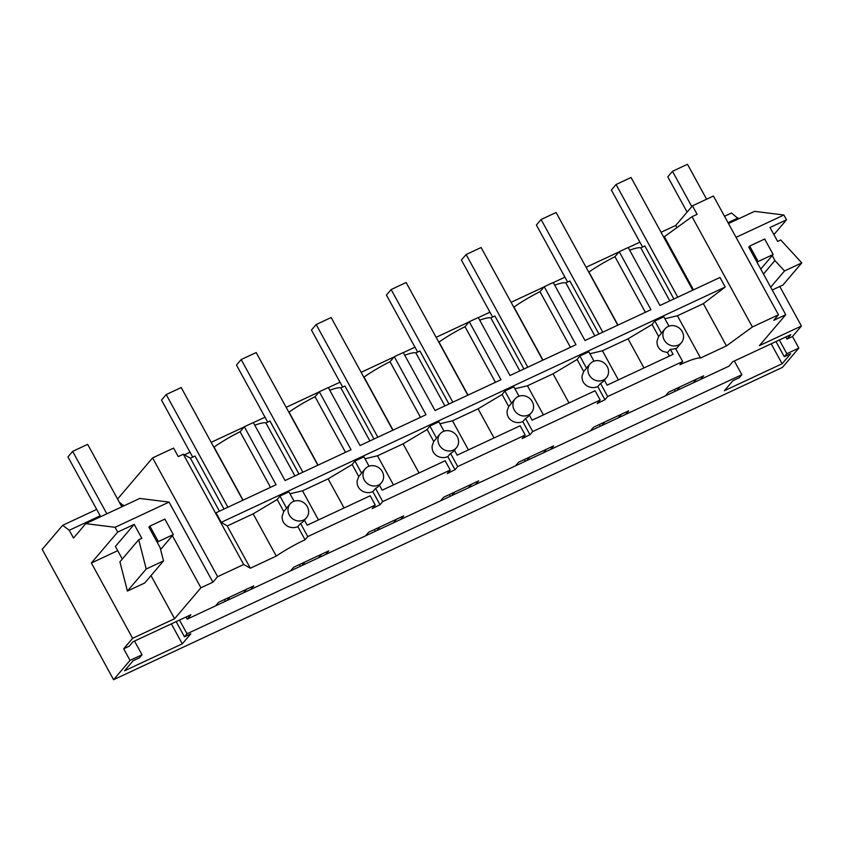 <?xml version="1.0" encoding="UTF-8"?>
<svg xmlns="http://www.w3.org/2000/svg" width="844" height="844" viewBox="0 0 844 844"><rect width="100%" height="100%" fill="white"/><g stroke="black" fill="none" stroke-linecap="round" stroke-linejoin="round"><path stroke-width="1.27" d="M117.696 532.079L115.079 527.3L85.782 523.649L73.512 538.05L69.25 530.275L62.667 525.306L42.2 549.339L113.581 679.705L130.029 660.388L123.678 648.793L132.613 638.307L91.374 562.99L117.696 532.079L134.196 524.377L115.396 546.458L122.285 559.044M661.063 232.279L675.749 225.422L692.439 205.83L713.433 196.03L778.463 314.801L773.758 320.319L785.753 314.717L748.755 247.134L749.694 246.037L758.165 261.503L773.157 254.498L760.76 269.057M724.521 216.275L731.474 213.026L738.532 218.86M62.667 525.306L96.712 509.407M276.273 556.101L253.147 513.859L277.191 499.532L283.763 511.538L282.16 516.074C281.864 520.632 283.742 524.05 287.772 526.339C291.222 527.954 294.577 528.049 297.848 526.624L305.043 539.77A35.701 5.581 -28.7 0 0 297.246 543.631A35.701 5.581 -28.7 0 0 276.273 556.101L250.341 568.212L243.684 564.499L183.317 454.23L178.242 456.604L173.59 448.101L152.595 457.902L117.569 499.026M184.414 454.842L190.048 452.215M211.19 442.34L244.138 426.958M253.369 422.644L265.027 417.21M286.169 407.336L319.116 391.943M328.348 387.639L340.005 382.195M361.148 372.32L394.095 356.938M403.327 352.623L414.984 347.19M436.126 337.315L469.074 321.923M478.305 317.618L489.963 312.174M511.105 302.3L544.053 286.918M553.284 282.613L564.942 277.17M586.084 267.295L619.032 251.913M628.263 247.598L639.921 242.154M113.581 679.705L782.388 367.425L798.835 348.108L792.495 336.503L801.42 326.027L779.772 286.475M225.422 601.287L224.472 599.567M300.401 566.282L299.451 564.552M375.38 531.266L374.43 529.547M450.358 496.261L449.409 494.542M525.337 461.246L524.388 459.526M600.316 426.241L599.367 424.521M675.295 391.226L674.345 389.506M130.029 660.388L142.024 654.786L139.46 657.792L133.088 660.768L124.553 670.801L182.283 643.835L190.828 633.812L184.456 636.787L187.009 633.781L741.855 374.715L739.291 377.722L732.919 380.697L724.384 390.719L782.114 363.764L790.659 353.741L784.287 356.717L775.984 341.556M784.287 356.717L786.84 353.71L798.835 348.108M123.678 648.793L129.174 646.23L132.93 641.809L190.934 614.727L187.168 619.148L215.6 605.865L218.659 602.278L253.749 585.894L250.689 589.481L263.138 583.679L290.579 570.861L293.638 567.274L328.727 550.889L325.668 554.476L365.558 535.856L368.617 532.269L403.706 515.884L400.647 519.471L440.536 500.84L443.596 497.253L478.685 480.869L475.626 484.456L515.515 465.835L518.575 462.248L553.664 445.864L550.604 449.451L590.494 430.82L593.554 427.233L628.643 410.849L625.583 414.436L665.473 395.815L668.532 392.228L703.622 375.844L700.562 379.431L729.005 366.148L732.761 361.738L790.765 334.657L786.998 339.066L792.495 336.503M142.024 654.786L134.512 641.071M778.463 314.801L752.394 326.976L726.462 345.892L700.541 358.004A35.701 5.581 -28.7 0 0 679.937 364.724L682.669 361.527L607.691 396.532L600.495 383.387A10.708 9.79 -139.6 0 0 603.566 381.055L606.382 377.743A10.708 9.79 40.4 0 0 606.055 364.861A10.708 9.79 40.4 0 0 593.153 361.517A10.708 9.79 40.4 0 0 590.083 363.848A10.708 9.79 40.4 0 0 587.93 369.166A10.708 9.79 40.4 0 0 593.543 379.431A10.708 9.79 40.4 0 0 603.312 380.074A10.708 9.79 40.4 0 0 606.382 377.743M529.378 415.132L532.131 420.164L595.115 390.751L600.189 400.035L597.162 403.59A35.701 5.581 -28.7 0 1 604.958 399.739L607.691 396.532M600.189 400.035L532.712 431.548L525.517 418.402A10.708 9.79 40.4 0 0 528.587 416.06L531.404 412.748A10.708 9.79 40.4 0 0 531.076 399.866A10.708 9.79 40.4 0 0 518.174 396.532A10.708 9.79 40.4 0 0 515.104 398.864A10.708 9.79 40.4 0 0 512.952 404.181A10.708 9.79 40.4 0 0 518.564 414.436A10.708 9.79 40.4 0 0 528.333 415.09A10.708 9.79 40.4 0 0 531.404 412.748M454.399 450.147L457.153 455.169L520.136 425.766L525.211 435.04L522.183 438.606A35.701 5.581 -28.7 0 1 529.979 434.744L532.712 431.548M525.211 435.04L457.733 466.553L450.538 453.407A10.708 9.79 40.4 0 0 453.608 451.076L456.425 447.763A10.708 9.79 40.4 0 0 456.098 434.871A10.708 9.79 40.4 0 0 443.195 431.537A10.708 9.79 40.4 0 0 440.125 433.869A10.708 9.79 40.4 0 0 437.973 439.186A10.708 9.79 40.4 0 0 443.585 449.451A10.708 9.79 40.4 0 0 453.355 450.095A10.708 9.79 40.4 0 0 456.425 447.763M379.42 485.152L382.174 490.185L445.157 460.771L450.232 470.055L447.204 473.611A35.701 5.581 -28.7 0 1 455 469.749L457.733 466.553M450.232 470.055L382.754 501.558L375.559 488.412A10.708 9.79 40.4 0 0 378.629 486.081L381.446 482.768A10.708 9.79 40.4 0 0 381.119 469.886A10.708 9.79 40.4 0 0 368.216 466.542A10.708 9.79 40.4 0 0 365.146 468.884A10.708 9.79 40.4 0 0 362.994 474.201A10.708 9.79 40.4 0 0 368.606 484.456A10.708 9.79 40.4 0 0 378.376 485.11A10.708 9.79 40.4 0 0 381.446 482.768M304.441 520.168L307.195 525.19L370.178 495.787L375.253 505.06L372.225 508.615A35.701 5.581 -28.7 0 1 380.022 504.765L382.754 501.558M375.253 505.06L307.775 536.573L300.58 523.428A10.708 9.79 40.4 0 0 303.65 521.096L306.467 517.783A10.708 9.79 40.4 0 0 306.14 504.891A10.708 9.79 40.4 0 0 293.237 501.558A10.708 9.79 40.4 0 0 290.167 503.889A10.708 9.79 40.4 0 0 288.015 509.206A10.708 9.79 40.4 0 0 293.628 519.461A10.708 9.79 40.4 0 0 303.397 520.115A10.708 9.79 40.4 0 0 306.467 517.783M305.043 539.77L307.775 536.573M152.595 457.902L217.625 576.674L243.684 564.499M217.625 576.674L212.92 582.191L200.925 587.793L172.387 535.676M132.613 638.307L174.602 618.705L200.925 587.793M785.753 314.717L759.431 345.629L801.42 326.027M117.706 550.689L91.374 562.99M174.602 618.705L151.002 575.608M115.079 527.3L169.064 502.096L212.92 582.191M149.863 526.107L158.334 541.574L173.326 534.568L164.865 519.102L149.863 526.107L148.924 527.215L160.107 547.629L163.514 560.922L146.212 569.004L138.711 539.749L141.813 538.303L134.196 524.377M85.782 523.649L139.766 498.435L169.064 502.096M123.709 505.936L119.226 502.043M69.25 530.275L100.214 515.821M121.357 505.946L123.235 505.071M675.749 225.422L676.994 227.68M226.93 600.58L229.99 596.993M243.505 592.836L246.564 589.249M215.6 605.865L250.689 589.481M182.283 643.835L171.353 623.874M184.456 636.787L176.153 621.627M187.009 633.781L179.508 620.066M590.494 430.82L625.583 414.436M515.515 465.835L550.604 449.451M440.536 500.84L475.626 484.456M365.558 535.856L400.647 519.471M290.579 570.861L325.668 554.476M187.168 619.148L186.007 617.027M741.855 374.715L734.343 361M665.473 395.815L700.562 379.431M224.019 509.048L194.985 456.034L190.396 458.176L219.419 511.19M190.396 458.176L183.317 454.23M250.341 568.212L227.215 525.97L221.276 522.331L216.043 512.772L276.062 484.741L244.317 426.748L240.065 431.738A35.701 5.581 -28.7 0 0 236.879 433.362A35.701 5.581 -28.7 0 0 214.059 447.13L213.859 447.225M253.147 513.859L227.215 525.97M138.711 539.749L119.911 561.83L127.412 591.074L144.714 583.004L163.514 560.922M146.212 569.004L127.412 591.074M617.977 325.098L588.954 272.074A35.701 5.581 -28.7 0 1 611.773 258.317A35.701 5.581 -28.7 0 1 614.959 256.692L619.211 251.702L650.956 309.695L647.96 311.098L584.976 340.501L553.231 282.508L544.232 286.717L539.981 291.697A35.701 5.581 -28.7 0 0 536.795 293.322A35.701 5.581 -28.7 0 0 513.975 307.089L513.774 307.184M726.462 345.892L703.337 303.65L725.218 287.023L719.985 277.465L659.955 305.496L628.21 247.503L619.211 251.702M629.677 250.183A35.701 5.581 -28.7 0 1 640.786 247.883L644.858 245.973L673.892 298.987M752.394 326.976L692.027 216.708L663.732 237.164M692.027 216.708L697.102 214.334L692.439 205.83M544.232 286.717L575.977 344.711L509.998 375.517L478.253 317.523L469.253 321.722L500.998 379.716L435.019 410.522L403.274 352.528L394.275 356.727L426.02 414.721L360.04 445.537L328.295 387.544L319.296 391.743L351.041 449.736L348.044 451.139L285.061 480.542L253.316 422.549L244.317 426.748M254.782 425.228A35.701 5.581 -28.7 0 1 265.892 422.928L269.964 421.019L298.998 474.043M319.296 391.743L315.044 396.722A35.701 5.581 -28.7 0 0 311.858 398.357A35.701 5.581 -28.7 0 0 289.038 412.115L288.838 412.21M329.761 390.223A35.701 5.581 -28.7 0 1 340.87 387.913L344.943 386.014L373.976 439.028M394.275 356.727L390.023 361.717A35.701 5.581 -28.7 0 0 386.837 363.342A35.701 5.581 -28.7 0 0 364.017 377.11L363.817 377.205M404.74 355.218A35.701 5.581 -28.7 0 1 415.849 352.908L419.922 350.998L448.955 404.023M469.253 321.722L465.002 326.702A35.701 5.581 -28.7 0 0 461.816 328.337A35.701 5.581 -28.7 0 0 438.996 342.094L438.796 342.189M479.719 320.203A35.701 5.581 -28.7 0 1 490.828 317.893L494.901 315.994L523.934 369.007M554.698 285.198A35.701 5.581 -28.7 0 1 565.807 282.888L569.879 280.989L598.913 334.002M725.218 287.023L221.276 522.331M277.191 499.532L279.934 496.04L288.933 491.841L294.071 501.22M289.988 493.782L302.521 490.807L328.126 478.854L352.17 464.517L354.913 461.024L363.912 456.826L369.05 466.204M364.967 458.767L377.5 455.792L403.105 443.838L427.148 429.512L429.891 426.02L438.891 421.821L444.028 431.2M439.946 423.762L452.479 420.787L478.084 408.834L502.127 394.507L504.87 391.015L513.869 386.805L519.007 396.184M514.924 388.746L527.458 385.782L553.063 373.818L577.106 359.491L579.849 355.999L588.848 351.8L593.986 361.179M589.903 353.741L602.437 350.766L628.041 338.813L652.085 324.486L654.828 320.994L663.827 316.795L668.965 326.174M664.882 318.726L677.415 315.762L700.541 358.004M703.337 303.65L677.415 315.762M290.167 503.889L287.34 507.202A10.708 9.79 40.4 0 0 286.601 508.215L283.763 511.538M297.848 526.624L300.58 523.428M214.059 447.13L243.093 500.144M270.513 487.336L240.065 431.738M786.998 339.066L785.838 336.956M786.84 353.71L779.339 339.995M728.499 223.544L754.589 211.359L783.897 215.02L786.513 219.799L773.906 234.6M782.114 363.764L771.184 343.793M682.669 361.527L675.474 348.382A10.708 9.79 -139.6 0 1 670.294 349.237L667.456 352.57L662.667 351.283C658.636 349.005 656.759 345.586 657.054 341.029L658.658 336.492L661.496 333.169L654.828 320.994M604.357 380.127L607.11 385.159L673.09 354.343L670.294 349.237M664.45 236.826L693.483 289.84M772.218 255.595L774.929 260.553L784.498 270.966L801.8 262.895L780.742 239.97L777.64 241.416L770.013 227.5L786.513 219.799M736.063 237.354L783.897 215.02M693.378 382.786L696.437 379.199M728.024 222.679L738.067 217.995M669.376 356.073L667.456 352.57M668.522 344.415A10.708 9.79 40.4 0 0 678.291 345.069A10.708 9.79 40.4 0 0 681.361 342.738A10.708 9.79 40.4 0 0 681.034 329.846A10.708 9.79 40.4 0 0 668.131 326.512A10.708 9.79 40.4 0 0 665.061 328.843A10.708 9.79 40.4 0 0 662.909 334.161A10.708 9.79 40.4 0 0 668.522 344.415M665.061 328.843L662.234 332.156A10.708 9.79 40.4 0 0 661.496 333.169M774.929 260.553L763.472 274.015M784.498 270.966L770.688 287.192M801.8 262.895L783 284.966L772.218 289.998M676.804 390.519L679.863 386.932M658.658 336.492L652.085 324.486M643.983 367.942L628.041 338.813M645.407 312.291L614.959 256.692M669.809 300.897L640.786 247.883M301.909 565.575L304.969 561.988M375.559 488.412L372.826 491.619C369.556 493.044 366.201 492.949 362.751 491.324C358.721 489.045 356.843 485.627 357.139 481.069L358.742 476.533L361.58 473.199A10.708 9.79 40.4 0 1 362.319 472.197L365.146 468.884M344.067 507.972L328.126 478.854M318.462 519.925L302.521 490.807M279.934 496.04L286.601 508.215M318.483 557.831L321.543 554.244M294.915 475.942L265.892 422.928M289.038 412.115L318.072 465.128M345.491 452.331L315.044 396.722M352.17 464.517L358.742 476.533M372.826 491.619L380.022 504.765M376.888 530.559L379.948 526.972M450.538 453.407L447.805 456.604C444.535 458.039 441.18 457.933 437.73 456.319C433.7 454.03 431.822 450.612 432.117 446.054L433.721 441.517L436.559 438.194A10.708 9.79 40.4 0 1 437.297 437.181L440.125 433.869M419.046 472.967L403.105 443.838M393.441 484.92L377.5 455.792M354.913 461.024L361.58 473.199M393.462 522.826L396.522 519.239M369.894 440.937L340.87 387.913M364.017 377.11L393.051 430.123M420.47 417.316L390.023 361.717M427.148 429.512L433.721 441.517M447.805 456.604L455 469.749M451.867 495.555L454.927 491.968M525.517 418.402L522.784 421.599C519.514 423.023 516.159 422.928 512.709 421.304C508.679 419.025 506.801 415.607 507.096 411.049L508.7 406.513L511.538 403.179A10.708 9.79 40.4 0 1 512.276 402.177L515.104 398.864M494.025 437.952L478.084 408.834M468.42 449.915L452.479 420.787M429.891 426.02L436.559 438.194M468.441 487.811L471.501 484.224M444.872 405.922L415.849 352.908M438.996 342.094L468.03 395.119M495.449 382.311L465.002 326.702M502.127 394.507L508.7 406.513M522.784 421.599L529.979 434.744M526.846 460.539L529.905 456.952M600.495 383.387L597.763 386.594C594.492 388.018 591.138 387.913 587.688 386.299C583.658 384.02 581.78 380.591 582.075 376.034L583.679 371.508L586.517 368.174A10.708 9.79 40.4 0 1 587.255 367.161L590.083 363.848M569.004 402.947L553.063 373.818M543.399 414.9L527.458 385.782M504.87 391.015L511.538 403.179M543.42 452.806L546.479 449.219M519.851 370.917L490.828 317.893M513.975 307.089L542.998 360.103M570.428 347.295L539.981 291.697M577.106 359.491L583.679 371.508M597.763 386.594L604.958 399.739M601.825 425.534L604.884 421.947M618.378 379.895L602.437 350.766M579.849 355.999L586.517 368.174M618.399 417.791L621.458 414.204M594.83 335.901L565.807 282.888M173.326 534.568L160.592 549.528M158.334 541.574L157.395 542.681M106.84 513.817L72.658 451.371L87.649 444.366L121.831 506.811M100.689 516.686L67.953 456.889L72.658 451.371M758.165 261.503L757.226 262.6M773.157 254.498L764.696 239.031L749.694 246.037M691.806 206.58L672.478 171.29L687.48 164.295L706.597 199.216M687.1 212.097L667.783 176.818L672.478 171.29M227.891 507.244L166.205 394.559L181.196 387.554L242.882 500.239M192.717 457.089L161.499 400.077L166.205 394.559M302.869 472.229L241.184 359.555L256.175 352.549L317.861 465.223M267.696 422.084L236.478 365.072L241.184 359.555M377.848 437.224L316.162 324.539L331.154 317.534L392.84 430.218M342.675 387.079L311.457 330.057L316.162 324.539M452.827 402.208L391.141 289.534L406.133 282.529L467.819 395.214M417.653 352.064L386.436 295.052L391.141 289.534M527.806 367.203L466.12 254.519L481.112 247.524L542.798 360.198M492.632 317.059L461.415 260.036L466.12 254.519M602.785 332.188L541.099 219.514L556.091 212.509L617.776 325.193M567.611 282.044L536.394 225.031L541.099 219.514M677.764 297.183L616.078 184.498L631.069 177.504L692.755 290.178M642.59 247.039L611.372 190.027L616.078 184.498M675.896 349.152L681.361 342.738"/></g></svg>
